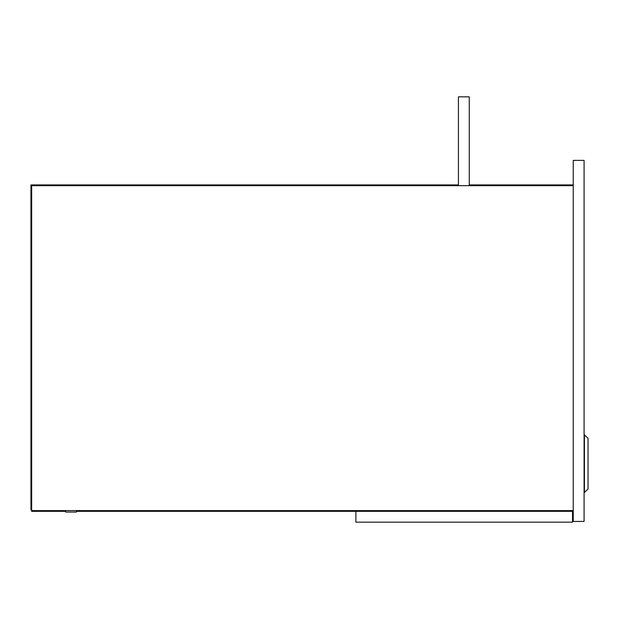 <?xml version="1.0" encoding="UTF-8"?>
<svg xmlns="http://www.w3.org/2000/svg" width="619" height="619" viewBox="0 0 619 619"><rect width="100%" height="100%" fill="white"/><g stroke="black" fill="none" stroke-linecap="round" stroke-linejoin="round"><path stroke-width="0.93" d="M573.248 160.383L584.081 160.383L584.081 521.438L573.248 521.438L573.248 160.383M573.248 185.661L31.67 185.661L31.67 511.325L65.614 511.325M76.439 511.325L573.248 511.325M31.67 510.605L573.248 510.605M572.529 185.661L572.529 184.934L469.264 184.934M458.431 184.934L30.95 184.934L30.95 509.886L31.67 509.886M572.529 511.325L572.529 522.157L355.894 522.157L355.894 511.325M76.439 510.605L76.439 512.052L65.614 512.052L65.614 510.605M458.431 185.661L458.431 96.843L469.264 96.843L469.264 185.661M584.437 463.67L584.437 434.786L588.05 438.391L588.05 488.94L584.437 492.554L584.437 463.67"/></g></svg>
